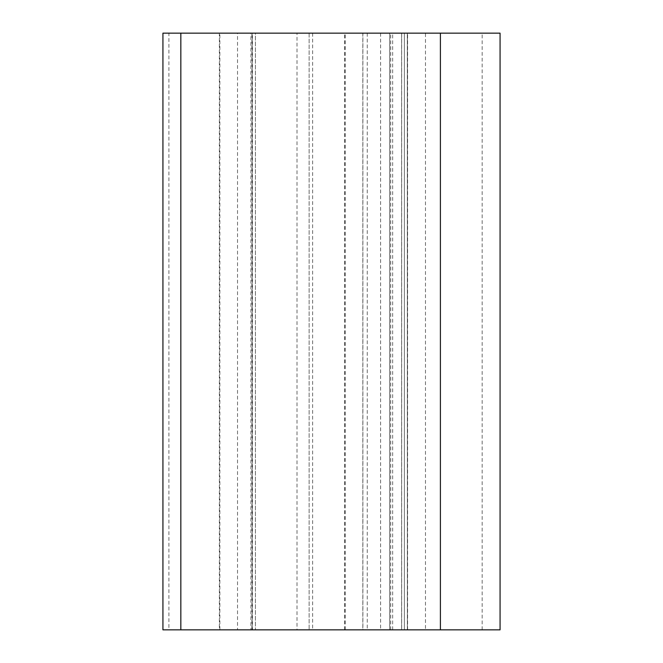 <?xml version="1.0" encoding="UTF-8"?>
<svg xmlns="http://www.w3.org/2000/svg" width="663" height="663" viewBox="0 0 663 663"><rect width="100%" height="100%" fill="white"/><g stroke="black" fill="none" stroke-linecap="round" stroke-linejoin="round"><path stroke-width="0.5" stroke-dasharray="3.31 2.49" d="M345.183 629.85L345.183 33.15L390.706 33.15L390.706 629.85L237.52 629.85L250.946 629.85L250.946 33.15L237.52 33.15L237.52 629.85M345.183 33.15L296.999 33.15L296.999 629.85M252.247 629.85L252.247 33.15L296.999 33.15M309.124 33.15L309.124 629.85L309.124 33.15M500.068 629.85L401.612 629.85L401.612 33.15L425.48 33.15L425.48 629.85L401.612 629.85L401.612 33.15L401.612 629.85L401.612 33.15L500.068 33.15M362.893 629.85L404.372 629.85L404.372 33.15L404.372 629.85L407.355 629.85L407.355 33.15L407.355 629.85L407.306 33.15L407.355 629.85L362.893 629.85L362.893 33.15L407.355 33.15L401.654 33.15L401.654 629.85L407.306 629.85L401.654 629.85L401.612 33.15L407.355 33.15L390.706 33.15M362.893 33.15L389.678 33.15L389.678 629.85L389.678 33.15L425.48 33.15M252.247 33.15L237.52 33.15M250.946 629.85L252.437 629.85L252.437 33.15L250.946 33.15M252.437 33.15L255.421 33.15L255.421 629.85L255.421 33.15L251.915 33.15L251.915 629.85L255.421 629.85L252.437 629.85M251.915 629.85L219.362 629.85L219.362 33.15L251.915 33.15M219.362 33.15L162.932 33.15L162.932 629.85L168.899 629.85L168.899 33.15M219.362 629.85L168.899 629.85M425.48 629.85L389.678 629.85L389.678 33.15M389.678 629.85L390.706 629.85M344.669 629.85L344.669 33.15M219.876 629.85L219.876 33.15M367.244 33.15L367.244 629.85M380.603 33.15L380.603 629.85M482.167 629.85L482.167 33.15M407.579 629.85L407.579 33.15M392.662 629.85L392.662 33.15M312.629 33.15L312.629 629.85M362.827 33.15L362.827 629.85"/><path stroke-width="0.99" d="M500.068 629.85L162.932 629.85L162.932 33.15L500.068 33.15L500.068 629.85L500.068 33.15M440.398 629.85L440.398 33.15M180.833 629.85L180.833 33.15"/></g></svg>
